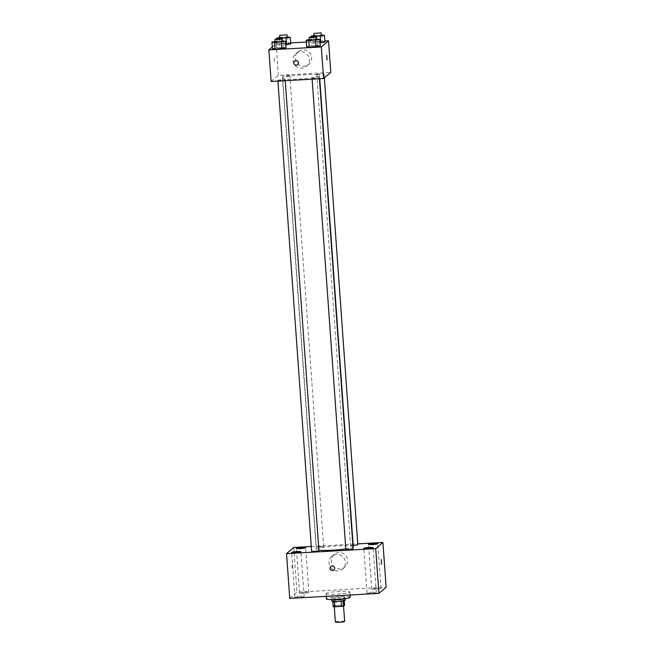 <?xml version="1.0" encoding="UTF-8"?>
<svg xmlns="http://www.w3.org/2000/svg" width="655" height="655" viewBox="0 0 655 655"><rect width="100%" height="100%" fill="white"/><g stroke="black" fill="none" stroke-linecap="round" stroke-linejoin="round"><path stroke-width="0.49" stroke-dasharray="3.27 2.46" d="M344.653 621.423A4.642 0.499 -4.1 0 0 340.313 621.235A4.642 0.499 -4.1 0 0 335.425 622.013M334.296 606.219A4.642 0.499 -4.1 0 0 334.255 606.293A4.642 0.499 -4.1 0 0 338.922 606.456A4.642 0.499 -4.1 0 0 343.515 605.629A4.642 0.499 -4.1 0 0 339.184 605.441A4.642 0.499 -4.1 0 0 334.296 606.219M341.157 601.167L341.149 601.126A6.304 0.68 -4.1 0 0 343.294 600.799L344.219 600.005A6.304 0.68 -4.1 0 0 342.59 599.89L335.868 600.267L336.244 605.531L342.974 605.154A6.304 0.68 -4.1 0 1 344.595 605.269M333.174 606.653L334.099 605.859A6.304 0.68 -4.1 0 1 336.244 605.531M341.149 601.126L334.427 601.544M332.805 601.462L333.723 600.594L334.099 605.859M332.797 601.388A6.304 0.68 -4.1 0 0 334.418 601.503M335.868 600.267A6.304 0.68 -4.1 0 0 333.723 600.594M331.889 601.167A6.632 0.712 175.9 0 1 338.455 599.988A6.632 0.712 175.9 0 1 345.128 600.226M337.415 598.834A6.632 0.712 -4.1 0 0 344.939 597.589A6.632 0.712 -4.1 0 0 338.741 597.319A6.632 0.712 -4.1 0 0 331.766 598.433A6.632 0.712 -4.1 0 0 331.7 598.539A6.632 0.712 -4.1 0 0 337.415 598.834M342.59 599.89L342.974 605.154M344.219 600.005L344.26 600.643M350.228 597.213A11.946 1.285 -4.1 0 0 339.085 596.73A11.946 1.285 -4.1 0 0 326.517 598.727A11.946 1.285 -4.1 0 0 326.403 598.916M326.141 593.463A11.946 1.285 -4.1 0 0 326.026 593.651A11.946 1.285 -4.1 0 0 338.037 594.077A11.946 1.285 -4.1 0 0 349.852 591.948A11.946 1.285 -4.1 0 0 338.709 591.465A11.946 1.285 -4.1 0 0 326.141 593.463M376.985 588.231A4.651 0.499 -4.1 0 0 371.721 589.099A4.651 0.499 -4.1 0 0 376.388 589.263A4.651 0.499 -4.1 0 0 380.997 588.436A4.651 0.499 -4.1 0 0 376.985 588.231M304.862 592.267A4.651 0.499 -4.1 0 0 299.589 593.143A4.651 0.499 -4.1 0 0 304.264 593.307A4.651 0.499 -4.1 0 0 308.865 592.48A4.651 0.499 -4.1 0 0 304.862 592.267M300.162 596.296A4.651 0.499 -4.1 0 0 294.889 597.163A4.651 0.499 -4.1 0 0 299.564 597.327A4.651 0.499 -4.1 0 0 304.166 596.5A4.651 0.499 -4.1 0 0 300.162 596.296M372.286 592.251A4.651 0.499 -4.1 0 0 367.013 593.127A4.651 0.499 -4.1 0 0 371.688 593.291A4.651 0.499 -4.1 0 0 376.289 592.456A4.651 0.499 -4.1 0 0 372.286 592.251M289.747 598.383L296.961 592.21L386.131 587.216M293.751 547.465L296.961 592.21M311.289 546.483L357.769 543.879M338.881 552.542A8.294 8.163 -130.6 0 0 333.272 566.067A8.294 8.163 -130.6 0 0 347.06 557.724A8.294 8.163 -130.6 0 0 338.881 552.542M336.629 554.466A8.294 8.163 -130.6 0 0 331.021 568A8.294 8.163 -130.6 0 0 344.808 559.648A8.294 8.163 -130.6 0 0 336.629 554.466M333.862 570.014L333.862 570.014A2.325 2.284 -130.6 0 0 333.231 566.133A2.325 2.284 -130.6 0 0 330.849 566.485L330.849 566.485M292.114 564.585L292.408 569.211L292.146 564.569M381.578 564.217L381.316 559.575M357.835 544.821L350.564 545.288L353.184 545.533M318.936 550.765L311.665 551.232M353.135 548.849L345.865 549.316M320.483 546.573L316.332 547.261L323.603 546.802L320.483 546.573M353.266 546.728A18.577 1.998 -4.1 0 0 335.925 545.975A18.577 1.998 -4.1 0 0 316.373 549.087A18.577 1.998 -4.1 0 0 316.201 549.381A18.577 1.998 -4.1 0 0 318.895 550.216M345.791 548.874A18.577 1.998 -4.1 0 0 353.012 547.089M282.608 77.953A18.577 1.998 -4.1 0 0 282.436 78.256A18.577 1.998 -4.1 0 0 301.103 78.919A18.577 1.998 -4.1 0 0 319.493 75.595A18.577 1.998 -4.1 0 0 302.16 74.842A18.577 1.998 -4.1 0 0 282.608 77.953M289.829 75.669L282.559 76.136L286.186 75.481L289.829 75.669M312.091 78.182L315.743 78.371L319.37 77.716L312.091 78.182M277.892 80.098L281.544 80.287L285.162 79.632L277.892 80.098M316.799 74.162L320.442 74.351L324.069 73.696L316.799 74.162M271.129 81.482L278.342 75.309L330.8 72.369M322.366 41.486L324.962 41.994L322.366 41.486L315.554 41.871L322.366 41.486L321.9 34.903M320.041 42.919L313.933 43.255L311.338 42.755L315.554 41.871L311.338 42.755L313.933 43.255L320.041 42.919M283.468 47.43L286.063 47.93L283.468 47.43L276.656 47.807L283.468 47.43L282.993 40.847M272.431 48.691L276.656 47.807L272.431 48.691M272.308 46.947L276.074 43.729L290.689 42.911M306.294 42.035L324.896 40.995M317.667 45.514L320.262 46.014L317.667 45.514L310.855 45.891L317.667 45.514L317.192 38.932M306.638 46.775L310.855 45.891L306.638 46.775M288.167 43.402L290.763 43.91L288.167 43.402L281.355 43.787L288.167 43.402L287.701 36.819M285.842 44.835L279.734 45.17L277.139 44.671L281.355 43.787L277.139 44.671L279.734 45.17L285.842 44.835M276.074 43.729L278.342 75.309M295.241 58.508A8.294 8.163 -130.6 0 0 308.832 64.354A8.294 8.163 -130.6 0 0 309.635 52.744A8.294 8.163 -130.6 0 0 295.241 58.508M274.248 58.213L274.543 62.831L274.248 58.213M326.992 59.9L326.739 55.257M292.99 60.432A8.294 8.163 -130.6 0 0 306.573 66.278A8.294 8.163 -130.6 0 0 307.383 54.668A8.294 8.163 -130.6 0 0 292.99 60.432M294.619 61.136L294.619 61.136A2.325 2.284 49.4 0 1 297.869 61.414A2.325 2.284 49.4 0 1 297.64 64.665L297.64 64.665M279.783 37.433L287.087 36.86M287.136 37.45L279.857 37.908M279.267 38.661L279.734 45.17M276.721 38.891L277.139 44.671M280.88 37.204L281.355 43.787M313.991 35.517L321.286 34.944M321.335 35.534L314.056 35.992M313.467 36.745L313.933 43.255M310.92 36.975L311.338 42.755M315.08 35.288L315.554 41.871M275.084 41.462L282.387 40.88M282.428 41.47L275.157 41.936M276.181 41.224L276.656 47.807M309.283 39.546L316.586 38.964M316.627 39.554L309.356 40.02M310.38 39.308L310.855 45.891M343.548 606.088L343.515 605.629M334.287 606.751L334.255 606.293M331.7 598.539L331.774 599.603M344.939 597.589L345.013 598.654M326.026 593.651L326.223 596.337M349.852 591.948L350.073 595.002M380.997 588.436L377.788 543.691M371.721 589.099L368.511 544.354M308.865 592.48L305.664 547.736M299.589 593.143L296.387 548.399M304.166 596.5L300.956 551.756M294.889 597.163L291.68 552.419M376.289 592.456L373.088 547.719M367.013 593.127L363.812 548.382M334.083 554.457L331.823 556.39M344.866 567.066L342.614 568.99M282.436 78.256L316.201 549.381M319.493 75.595L319.722 78.756M323.635 546.737L289.87 75.612M316.332 547.261L282.559 76.136M312.058 78.24L312.124 79.181M319.37 77.716L319.444 78.772M277.859 80.156L277.925 81.097M285.162 79.632L285.244 80.688M316.758 74.22L350.531 545.345M324.069 73.696L324.364 77.871M306.573 66.278L308.832 64.354M295.79 53.677L298.041 51.745"/><path stroke-width="0.98" d="M335.425 622.013A4.642 0.499 -4.1 0 0 335.385 622.086A4.642 0.499 -4.1 0 0 340.051 622.25A4.642 0.499 -4.1 0 0 344.653 621.423L343.548 606.088M344.26 600.643L344.595 605.269L343.67 606.063A6.304 0.68 -4.1 0 1 341.525 606.391L334.803 606.767A6.304 0.68 -4.1 0 1 333.174 606.653L332.805 601.462M334.427 601.544L334.803 606.767M341.157 601.167L341.525 606.391M345.013 598.654L345.128 600.226A6.632 0.712 175.9 0 1 337.603 601.47A6.632 0.712 175.9 0 1 331.889 601.167L331.774 599.603M343.294 600.848L343.67 606.063M326.223 596.337L326.403 598.916A11.946 1.285 -4.1 0 0 338.414 599.341A11.946 1.285 -4.1 0 0 350.228 597.213L350.073 595.002M357.769 543.879L382.929 542.471L386.131 587.216L378.926 593.389L289.747 598.383L286.546 553.639L293.751 547.465L311.289 546.483M373.776 543.486A4.651 0.499 -4.1 0 0 368.511 544.354A4.651 0.499 -4.1 0 0 373.186 544.526A4.651 0.499 -4.1 0 0 377.788 543.691A4.651 0.499 -4.1 0 0 373.776 543.486M301.652 547.523A4.651 0.499 -4.1 0 0 296.387 548.399A4.651 0.499 -4.1 0 0 301.063 548.562A4.651 0.499 -4.1 0 0 305.664 547.736A4.651 0.499 -4.1 0 0 301.652 547.523M296.952 551.551A4.651 0.499 -4.1 0 0 291.68 552.419A4.651 0.499 -4.1 0 0 296.355 552.583A4.651 0.499 -4.1 0 0 300.956 551.756A4.651 0.499 -4.1 0 0 296.952 551.551M369.076 547.506A4.651 0.499 -4.1 0 0 363.812 548.382A4.651 0.499 -4.1 0 0 368.478 548.546A4.651 0.499 -4.1 0 0 373.088 547.719A4.651 0.499 -4.1 0 0 369.076 547.506M382.929 542.471L375.716 548.644L378.926 593.389M375.716 548.644L286.546 553.639M334.648 568.122A2.325 2.284 -130.6 0 0 330.849 566.485A2.325 2.284 -130.6 0 0 330.619 569.735A2.325 2.284 -130.6 0 0 334.648 568.122M330.849 566.485A2.325 2.284 -130.6 0 0 330.619 569.735A2.325 2.284 -130.6 0 0 333.862 570.014M381.316 559.575L381.578 564.217M353.184 545.533L357.835 544.821L324.364 77.871M311.665 551.232L315.309 551.42L318.936 550.765L285.244 80.688M345.865 549.316L349.508 549.504L353.135 548.849L319.444 78.772M318.895 550.216A18.577 1.998 -4.1 0 0 345.791 548.874M353.012 547.089A18.577 1.998 -4.1 0 0 353.266 546.728L319.722 78.756M324.896 40.995L328.532 40.79L330.8 72.369L323.586 78.543L271.129 81.482L268.869 49.895L272.308 46.947M328.532 40.79L321.318 46.955L323.586 78.543M321.318 46.955L268.869 49.895M297.64 64.665A2.325 2.284 49.4 0 1 293.833 63.036A2.325 2.284 49.4 0 1 297.869 61.414A2.325 2.284 49.4 0 1 295.249 65.017A2.325 2.284 49.4 0 1 294.619 61.136M324.962 41.994L320.041 42.919L324.962 41.994L324.495 35.411L313.458 36.68L310.863 36.172L313.991 35.517M286.063 47.93L275.026 49.199L272.431 48.691L275.026 49.199L286.063 47.93L285.588 41.347L274.56 42.616L271.964 42.116L275.084 41.462M290.689 42.911L306.294 42.035M320.262 46.014L309.234 47.283L306.638 46.775L309.234 47.283L320.262 46.014L319.787 39.431L308.759 40.7L306.163 40.201L309.283 39.546M290.763 43.91L285.842 44.835L290.763 43.91L290.296 37.327L279.259 38.596L276.664 38.088L279.783 37.433M327.033 59.883L326.739 55.257L327.033 59.883M327.025 59.883L326.739 55.257M287.087 36.86L290.296 37.327M279.857 37.908L283.509 38.096L287.136 37.45L286.939 34.813L279.636 35.337L286.939 34.813M286.071 38.211L286.546 44.794M276.664 38.088L276.721 38.891M321.286 34.944L324.495 35.411M314.056 35.992L317.708 36.181L321.335 35.534L321.147 32.897L313.835 33.421L321.147 32.897M320.27 36.295L320.745 42.878M310.863 36.172L310.92 36.975M282.387 40.88L285.588 41.347M275.157 41.936L278.801 42.125L282.428 41.47L282.24 38.833L274.969 39.3L278.612 39.488L282.24 38.833M281.372 42.231L281.846 48.814M274.56 42.616L275.026 49.199M271.964 42.116L272.431 48.691M316.586 38.964L319.787 39.431M309.356 40.02L313.008 40.209L316.627 39.554L316.439 36.926L309.168 37.384L312.82 37.572L316.439 36.926M315.571 40.315L316.046 46.898M308.759 40.7L309.234 47.283M306.163 40.201L306.638 46.775M335.385 622.086L334.287 606.751M312.124 79.181L345.832 549.373M277.925 81.097L311.633 551.289M279.636 35.337L279.824 37.974M313.835 33.421L314.023 36.058M274.936 39.357L275.125 41.994M309.135 37.441L309.324 40.078"/></g></svg>
